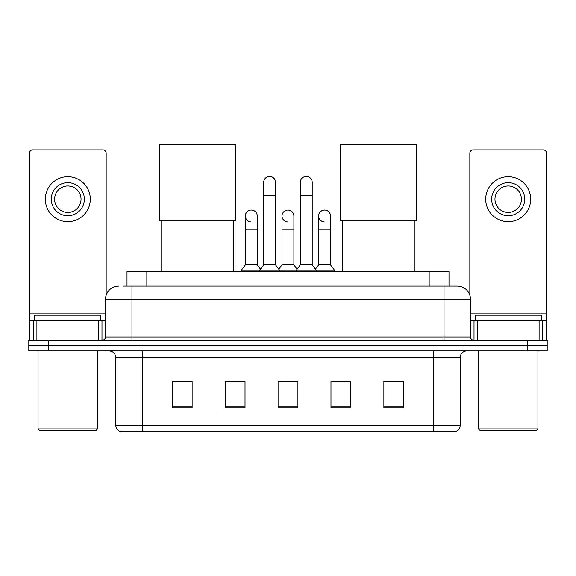 <?xml version="1.0" encoding="UTF-8"?>
<svg xmlns="http://www.w3.org/2000/svg" width="576" height="576" viewBox="0 0 576 576"><rect width="100%" height="100%" fill="white"/><g stroke="black" fill="none" stroke-linecap="round" stroke-linejoin="round"><path stroke-width="0.86" d="M127.001 286.085L127.001 271.534L448.999 271.534L448.999 286.085M123.66 286.085L452.642 286.085M123.358 286.085L131.954 286.085L131.954 299.304L105.502 299.304L105.502 336.996A3.305 3.305 0 0 1 102.197 340.301M118.728 286.085A13.226 13.226 0 0 0 105.502 299.304M457.272 286.085A13.226 13.226 0 0 1 470.498 299.304L444.046 299.304L444.046 286.085L457.07 286.085M470.498 299.304L470.498 336.996C470.693 339.005 471.794 340.106 473.803 340.301M48.636 340.301L28.8 340.301L28.8 345.593L48.636 345.593L28.8 345.593L28.8 350.885L48.636 350.885L48.636 345.593L527.364 345.593L48.636 345.593L48.636 340.301L527.364 340.301L527.364 345.593L547.2 345.593L527.364 345.593L527.364 350.885L48.636 350.885M527.364 350.885L547.2 350.885L547.2 340.301L527.364 340.301M460.246 425.203C460.066 428.371 458.482 430.488 455.486 431.554L433.8 431.554L433.8 425.203L460.246 425.203L460.246 357.494A6.61 6.61 0 0 1 466.862 350.885M433.8 431.554L120.514 431.554A6.61 6.61 0 0 1 115.754 425.203L115.754 357.494C115.358 353.477 113.155 351.274 109.138 350.885M403.711 407.815L403.711 381.362L383.875 381.362L383.875 407.815L403.711 407.815M350.813 407.815L350.813 381.362L330.977 381.362L330.977 407.815L350.813 407.815M192.125 407.815L192.125 381.362L172.289 381.362L172.289 407.815L192.125 407.815M245.023 407.815L245.023 381.362L225.187 381.362L225.187 407.815L245.023 407.815M297.922 407.815L297.922 381.362L278.078 381.362L278.078 407.815L297.922 407.815M115.754 425.203L142.2 425.203L142.2 431.554L133.258 431.554M421.906 431.554L154.094 431.554M281.318 381.499L294.545 381.499M192.125 381.499L172.289 381.499M403.711 381.499L383.875 381.499M98.726 340.301L98.726 320.465L36.9 320.465L36.9 340.301M106.164 295.178L106.164 153.173A3.305 3.305 0 0 0 102.859 149.868L32.767 149.868A3.305 3.305 0 0 0 29.462 153.173L29.462 320.465L36.9 320.465M98.726 320.465L105.502 320.465M29.462 340.301L29.462 320.465M67.81 182.664A16.531 16.531 0 0 0 51.278 199.195A16.531 16.531 0 0 0 67.81 215.726A16.531 16.531 0 0 0 84.341 199.195A16.531 16.531 0 0 0 67.81 182.664M67.81 185.976A13.226 13.226 0 0 0 54.59 199.195A13.226 13.226 0 0 0 67.81 212.422A13.226 13.226 0 0 0 81.036 199.195A13.226 13.226 0 0 0 67.81 185.976M67.81 221.681A22.478 22.478 0 0 0 90.295 199.195A22.478 22.478 0 0 0 67.81 176.717A22.478 22.478 0 0 0 45.331 199.195A22.478 22.478 0 0 0 67.81 221.681M96.242 430.229L39.377 430.229L38.059 428.904L97.567 428.904L96.242 430.229M38.059 350.885L38.059 428.904M97.567 350.885L97.567 428.904M100.872 320.465L100.872 315.173L34.754 315.173L34.754 320.465M161.042 220.486L161.042 271.534M233.777 220.486L233.777 271.534M159.394 144.446L235.433 144.446L235.433 220.486L159.394 220.486L159.394 144.446M342.223 220.486L342.223 271.534M414.958 220.486L414.958 271.534M340.567 144.446L416.606 144.446L416.606 220.486L340.567 220.486L340.567 144.446M263.664 195.624L275.566 195.624L275.566 264.924L263.664 264.924L263.664 182.405A5.954 5.954 0 0 1 269.993 176.465A5.954 5.954 0 0 1 275.566 182.405A5.954 5.954 0 0 0 269.993 176.465M263.664 264.924L259.697 270.216L259.697 271.534M275.566 264.924L279.533 270.216L241.387 270.216L241.387 271.534M300.298 264.924L300.298 195.624L312.199 195.624L312.199 264.924L300.298 264.924L296.33 270.216L279.533 270.216L279.533 271.534M300.298 195.624L300.298 182.405A5.954 5.954 0 0 1 306.626 176.465A5.954 5.954 0 0 1 312.199 182.405A5.954 5.954 0 0 0 306.626 176.465M312.199 264.924L316.166 270.216L296.33 270.216L296.33 271.534M330.516 264.924L330.516 229.219L318.614 229.219L318.614 264.924L330.516 264.924L334.483 270.216L316.166 270.216L316.166 271.534M250.927 221.933A5.954 5.954 0 0 1 245.354 215.993A5.954 5.954 0 0 1 251.676 210.053A5.954 5.954 0 0 1 257.256 215.993L257.256 229.219L245.354 229.219L245.354 215.993M257.256 229.219L257.256 264.924L245.354 264.924L245.354 229.219M245.354 264.924L241.387 270.216M257.256 264.924L260.46 269.201M287.561 221.933A5.954 5.954 0 0 1 281.981 215.993A5.954 5.954 0 0 1 288.31 210.053A5.954 5.954 0 0 1 293.882 215.993L293.882 229.219L281.981 229.219L281.981 215.993M293.882 229.219L293.882 264.924L281.981 264.924L281.981 229.219M281.981 264.924L278.777 269.201M293.882 264.924L297.094 269.201M324.194 221.933A5.954 5.954 0 0 1 318.614 215.993A5.954 5.954 0 0 1 324.936 210.053A5.954 5.954 0 0 1 330.516 215.993L330.516 229.219M318.614 264.924L315.41 269.201M334.483 270.216L334.483 271.534M539.1 340.301L539.1 320.465L477.274 320.465L477.274 340.301M546.538 340.301L546.538 320.465L546.538 340.301M539.1 320.465L546.538 320.465L546.538 153.173A3.305 3.305 0 0 0 543.233 149.868L473.141 149.868A3.305 3.305 0 0 0 469.836 153.173L469.836 295.178M470.498 320.465L477.274 320.465M508.19 182.664A16.531 16.531 0 0 0 491.659 199.195A16.531 16.531 0 0 0 508.19 215.726A16.531 16.531 0 0 0 524.722 199.195A16.531 16.531 0 0 0 508.19 182.664M508.19 185.976A13.226 13.226 0 0 0 494.964 199.195A13.226 13.226 0 0 0 508.19 212.422A13.226 13.226 0 0 0 521.41 199.195A13.226 13.226 0 0 0 508.19 185.976M508.19 221.681A22.478 22.478 0 0 0 530.669 199.195A22.478 22.478 0 0 0 508.19 176.717A22.478 22.478 0 0 0 485.705 199.195A22.478 22.478 0 0 0 508.19 221.681M536.623 430.229L479.758 430.229L478.433 428.904L537.941 428.904L536.623 430.229M478.433 350.885L478.433 428.904M537.941 350.885L537.941 428.904M541.246 320.465L541.246 315.173L475.128 315.173L475.128 320.465M146.837 286.085L146.837 271.534M429.163 286.085L429.163 271.534M131.954 340.301L131.954 336.996L470.498 336.996M105.502 336.996L131.954 336.996L131.954 299.304L444.046 299.304L444.046 340.301M433.8 350.885L433.8 357.494L115.754 357.494M460.246 357.494L433.8 357.494L433.8 425.203L142.2 425.203L142.2 350.885M297.922 406.894L278.078 406.894M245.023 406.894L225.187 406.894M192.125 406.894L172.289 406.894M350.813 406.894L330.977 406.894M403.711 406.894L383.875 406.894M105.502 313.855L29.462 313.855M101.981 320.465L101.981 340.301M29.513 320.465L29.513 340.301M33.646 340.301L33.646 320.465M546.538 313.855L470.498 313.855M546.487 340.301L546.487 320.465M542.354 320.465L542.354 340.301M474.019 340.301L474.019 320.465M275.566 195.624L275.566 182.405M312.199 195.624L312.199 182.405M318.614 229.219L318.614 215.993"/></g></svg>
